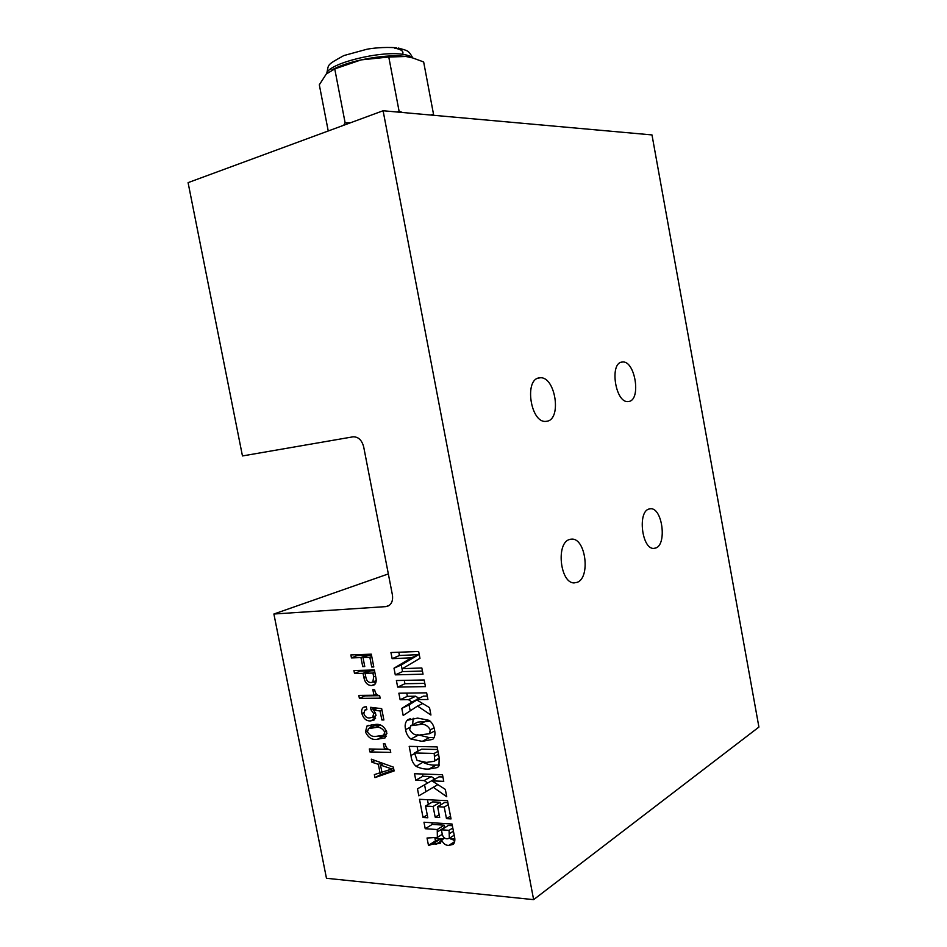 <?xml version="1.0" encoding="UTF-8"?>
<svg xmlns="http://www.w3.org/2000/svg" width="947" height="947" viewBox="0 0 947 947"><rect width="100%" height="100%" fill="white"/><g stroke="black" fill="none" stroke-linecap="round" stroke-linejoin="round"><path stroke-width="1.42" d="M577.279 582.322L574.107 582.902C560.233 583.328 555.83 543.4 569.301 539.565L572.035 539.103C585.802 538.63 590.561 577.611 577.279 582.322M629.057 401.445L627.897 401.587C615.432 402.866 609.359 363.328 621.836 362.085L622.664 361.991C635.07 360.724 641.32 399.433 629.057 401.445M547.2 421.214L545.602 421.403C530.557 422.729 524.117 379.498 539.115 377.9L540.264 377.782C555.226 376.433 561.962 418.692 547.2 421.214M655.916 547.982L653.608 548.42C641.983 549.023 637.485 512.209 648.79 509.072L650.778 508.728C662.332 508.101 667.055 544.111 655.916 547.982M371.319 759.186L393.36 767.117L394.106 770.953L374.941 777.629L374.349 774.622L380.007 772.811L378.35 764.324L371.911 762.205L371.319 759.186M393.916 769.994L380.363 774.729L374.941 777.629M380.363 774.729L379.984 772.823L381.83 771.841M381.298 762.773L378.35 764.324M375.095 760.548L371.911 762.205M374.645 724.585C379.984 723.472 384.02 725.958 386.755 732.019L385.145 737.855L377.486 739.216C372.195 740.246 368.194 737.808 365.471 731.901L366.963 726.041L374.645 724.585M386.364 736.387L382.931 736.482L377.486 739.216M382.931 736.482L379.049 736.198M367.353 730.977L365.471 731.901M370.739 727.497L371.248 724.751M372.822 689.546L374.681 689.866C375.296 693.417 376.965 695.37 379.664 695.725L380.149 698.176L359.398 698.389L358.806 695.406L373.935 695.228L372.822 689.546M376.397 694.092L373.935 695.228M379.451 695.702L364.915 695.879L359.398 698.389M350.863 654.933L371.295 654.164L373.793 666.948L371.745 667.008L369.839 657.265L362.997 657.514L364.761 666.546L362.737 666.605L360.973 657.585L351.455 657.916L350.863 654.933M373.639 666.191L371.745 667.008M371.745 656.46L369.839 657.265M371.473 655.075L368.537 655.182L362.997 657.514M364.619 665.8L362.737 666.605M366.667 655.975L366.525 655.253L360.973 657.585M366.525 655.253L357.019 655.608L351.455 657.916M357.019 655.608L356.841 654.708M428.364 804.382L427.452 799.706M440.651 804.891L440.142 802.275L432.601 801.884L425.546 806.051L427.819 817.77L423.037 817.474L419.509 799.304L447.517 800.712L451.044 818.918L446.475 818.634L444.238 807.069L437.609 806.714L439.692 817.439L435.182 817.166L433.11 806.465L425.546 806.051M447.895 802.665L444.628 802.5L437.609 806.714M450.5 816.148L446.475 818.634M448.274 804.63L444.238 807.069M439.171 814.74L435.182 817.166M440.142 802.275L433.11 806.465M427.275 814.929L423.037 817.474M416.112 766.336C413.046 763.578 411.341 759.968 410.986 755.493L409.199 746.366L437.1 746.887L439.195 757.707L438.923 765.957L437.538 767.532L429.074 769.023C424.777 769.355 420.456 768.455 416.112 766.336L422.918 762.228M439.361 765.058L436.165 765.069C431.868 765.413 427.559 764.525 423.226 762.43M418.882 698.318L415.686 696.223L407.376 696.317L406.748 693.097M410.193 710.866L409.045 704.911L416.846 699.987M427.275 696.092L423.416 696.14L416.218 699.608L429.512 707.622L430.932 715.021L417.544 706.06L403.185 715.459L401.812 708.403L411.981 701.999L408.465 699.679L400.131 699.75L398.865 693.204L426.647 692.837L427.937 699.502L416.218 699.608M422.717 703.526L417.544 706.06M409.045 704.911L401.812 708.403M416.538 699.797L411.981 701.999M415.686 696.223L408.465 699.679M407.376 696.317L400.131 699.75M422.433 671.068L402.57 671.589L401.279 664.983L418.669 654.626L399.445 655.502L398.805 652.234M390.945 652.53L418.645 651.477L419.971 658.331L402.38 668.677L421.829 667.955L423.037 674.181L395.29 674.856L393.999 668.203L411.424 657.81L392.141 658.662L390.945 652.53M402.57 671.589L395.29 674.856M401.279 664.983L393.999 668.203M418.669 654.626L411.424 657.81M399.445 655.502L392.141 658.662M533.635 899.65L326.466 878.283L273.896 614.011L385.938 606.613L388.684 605.784C391.928 603.582 393.159 599.901 392.378 594.74L363.672 446.818C361.801 439.964 358.215 436.638 352.935 436.839L242.456 455.945L188.086 182.641L383.097 110.752L651.986 134.924L758.914 727.071L533.635 899.65L383.097 110.752M273.896 614.011L388.341 573.929M396.391 680.538L424.149 679.958L425.44 686.622L397.669 687.096L396.391 680.538M424.812 683.367L404.925 683.734L397.669 687.096M404.925 683.734L404.274 680.372M409.684 729.699C412.418 734.292 416.147 735.997 420.882 734.789L429.405 733.747L430.317 729.829C427.499 725.142 423.7 723.425 418.929 724.692L410.607 725.745L409.684 729.699M430.187 721.188L417.793 722.111L411.318 725.39M434.057 727.888L430.317 729.829M412.584 724.751L413.223 718.264M434.188 737.464L429.322 737.618L417.213 734.647M417.674 718.098L429.121 720.347C432.128 722.644 433.927 725.816 434.507 729.865C435.49 733.913 434.922 737.074 432.803 739.335L422.184 741.371L410.868 739.027C407.944 736.719 406.192 733.582 405.612 729.616C404.641 725.639 405.174 722.525 407.222 720.276L417.674 718.098M418.041 735.31L410.868 739.027M409.578 727.604L405.612 729.616M410.323 718.726L407.222 720.276M427.701 783.015L424.185 780.565L415.792 780.233L414.526 773.735L442.486 774.717L443.764 781.322L431.974 780.873L445.327 789.396L446.747 796.747L433.288 787.288L418.834 795.835L417.473 788.839L434.78 778.979L431.264 776.552L422.907 776.256L422.469 774.007M425.89 791.668L424.564 784.803M442.924 776.978L439.041 776.836L431.974 780.873M437.881 784.637L433.288 787.288M431.264 776.552L424.185 780.565M422.907 776.256L415.792 780.233M423.972 822.233L452.027 824.02L454.347 835.988C455.247 839.48 454.927 842.262 453.364 844.345L448.807 845.399C445.658 845.458 443.267 843.659 441.645 840.013L440.319 843.303L432.258 844.215L428.506 845.553L427.038 838.024L437.384 837.385L437.242 829.525L425.227 828.72L423.972 822.233M454.69 841.611L448.807 845.399M454.773 840.806L449.825 838.012M444.593 838.142L441.645 840.013M441.562 840.96L436.224 844.357M441.598 840.676L435.857 844.322M441.882 839.859L439.254 839.788L432.258 844.215M439.254 839.788L435.975 840.593L429.678 844.57M435.466 840.912L434.886 837.929M447.126 838.817L449.352 838.32L449.079 830.33L441.409 829.809L442.131 833.526C442.734 836.947 444.392 838.711 447.126 838.817M452.358 825.701L448.381 825.441L441.409 829.809M452.796 827.986L449.079 830.33M444.723 827.725L444.238 825.168L432.258 824.399L431.939 822.742M444.664 827.358L437.668 831.726M444.238 825.168L437.242 829.525M432.258 824.399L425.227 828.72M353.929 670.535L374.385 669.979L375.746 676.963C376.646 680.419 376.208 683.036 374.408 684.811L371.626 685.533C367.554 685.427 364.95 682.704 363.837 677.365L363.044 673.305L354.521 673.53L353.929 670.535M375.367 683.852L371.626 685.533M375.793 682.976L373.118 681.923M365.708 676.549L363.837 677.365M368.714 671.66L368.572 670.902L363.044 673.305M368.572 670.902L360.061 671.139L354.521 673.53M360.061 671.139L359.907 670.369M366.288 706.64L366.88 709.634L364.808 710.132L363.885 713.612C365.092 716.808 367.022 718.252 369.697 717.933L372.668 717.234L373.71 713.541L370.94 709.753L370.62 707.291L381.688 708.676L383.89 719.969L381.842 719.957L380.09 710.984L373.615 710.049L375.864 714.216L374.136 719.992L370.537 720.916C366.394 721.152 363.506 718.702 361.872 713.564C361.269 710.759 361.766 708.711 363.364 707.421L366.288 706.64M375.462 712.7L373.71 713.541M375.012 707.835L370.94 709.753M383.713 719.057L381.842 719.957M381.961 710.096L380.09 710.984M377.593 708.167L373.615 710.049M375.438 718.56L370.537 720.916M375.58 718.264L372.159 717.518M363.766 712.677L361.872 713.564M390.744 752.403L369.898 751.93L369.318 748.97L384.518 749.278L383.405 743.62L385.263 743.999C385.879 747.538 387.548 749.527 390.271 749.965L390.744 752.403M388.388 749.42L375.343 749.148L369.898 751.93M386.85 748.071L384.518 749.278M418.018 751.125L417.13 746.52M414.549 752.983L417.106 760.465L426.41 762.406L434.093 761.293L434.732 760.607L434.188 753.421L414.549 752.983L421.687 749.172L437.609 749.491M439.266 758.109L434.732 760.607M437.976 751.373L434.188 753.421M365.057 673.258L365.838 677.247C366.572 680.81 368.3 682.562 371.023 682.527L372.834 682.053L373.674 676.868L372.929 673.057L365.057 673.258L370.585 670.855L374.527 670.748M374.823 672.228L372.929 673.057M376.953 736.221L383.748 735.227L384.707 731.995C382.292 728.089 379.155 726.609 375.284 727.58L368.43 728.622L367.46 731.853C369.875 735.736 373.035 737.192 376.953 736.221M386.542 731.072L384.707 731.995M380.232 725.153L375.284 727.58M379.096 724.928L373.899 725.947L369.306 728.196M380.505 765.069L381.901 772.196L391.951 768.988L380.505 765.069L383.405 763.531M393.561 768.124L391.951 768.988M434.957 838.32L443.338 838.935M450.784 839.042L454.749 838.959M432.933 115.226L433.537 114.35L423.652 61.957L412.667 57.921L405.932 56.489C393.952 55.009 379.013 56.145 361.103 59.898L388.779 57.021L399.089 111.213L397.255 112.018M405.932 56.489L388.779 57.021M326.301 73.996L334.753 68.918L361.103 59.898C348.508 62.739 338.695 66.124 331.663 70.054M328.23 130.97L319.317 84.804L326.277 74.02M334.753 68.918L345.122 122.826L343.702 125.264M350.603 122.731L345.122 122.826M402.546 112.492L399.089 111.213M433.537 114.35L430.636 115.025M414.656 753.528L410.986 755.493M436.165 765.069L429.074 769.023M385.938 606.613L389.406 605.299M426.079 721.046L418.929 724.692M429.322 737.618L422.184 741.371M453.412 831.17L449.707 833.514M438.52 754.203L434.744 756.274M375.568 676.04L373.674 676.868M412.312 57.826C410.809 56.24 407.743 55.104 403.114 54.405C380.611 50.345 327.757 63.686 326.869 73.416M402.582 54.334C403.978 51.351 401.35 49.303 394.721 48.19M366.963 726.041L368.454 725.319M649.405 508.87L650.778 508.728M538.05 378.196L540.264 377.782M621.054 362.299L622.664 361.991M570.201 539.281L572.035 539.103M429.405 733.747L434.709 730.977M407.755 719.827L409.388 719.01M449.352 838.32L454.193 835.218M437.384 837.385L442.296 834.283M365.554 709.788L366.797 709.196M372.668 717.234L376.042 715.612M363.364 707.421L364.477 706.9M434.093 761.293L439.325 758.405M372.834 682.053L376.148 680.573M383.748 735.227L386.944 733.617M326.679 73.617C329.094 64.1 325.484 65.722 343.856 55.565L366.963 49.232C371.058 48.439 383.405 46.723 396.615 47.8L396.675 47.8M398.356 48.06C408.039 50.866 408.429 50.179 412.785 57.956"/></g></svg>
